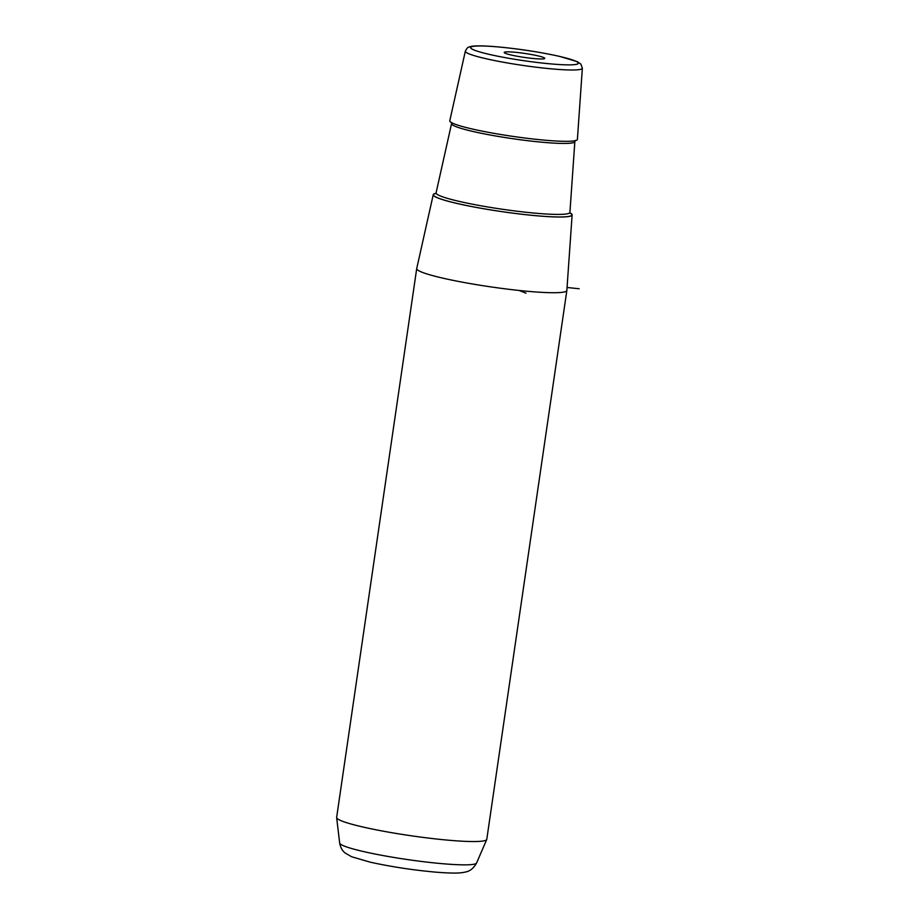 <?xml version="1.0" encoding="UTF-8"?>
<svg xmlns="http://www.w3.org/2000/svg" width="919" height="919" viewBox="0 0 919 919"><rect width="100%" height="100%" fill="white"/><g stroke="black" fill="none" stroke-linecap="round" stroke-linejoin="round"><path stroke-width="1.38" d="M544.599 58.575A20.505 1.999 8.3 0 0 544.634 58.552A20.505 1.999 8.3 0 0 526.897 53.761A20.505 1.999 8.3 0 0 504.347 52.245A20.505 1.999 8.3 0 0 504.267 52.659A20.505 1.999 8.3 0 0 524.048 57.369A20.505 1.999 8.3 0 0 544.599 58.575M569.952 212.84A70.177 6.847 -171.7 0 1 572.123 214.92A70.177 6.847 -171.7 0 1 531.825 215.322A70.177 6.847 -171.7 0 1 458.064 203.696A70.177 6.847 -171.7 0 1 433.251 194.656A70.177 6.847 -171.7 0 1 435.928 193.289M572.123 214.92L566.851 290.438A75.863 7.398 -171.7 0 1 566.851 290.496A75.863 7.398 -171.7 0 1 523.037 290.863A75.863 7.398 -171.7 0 1 443.555 278.308A75.863 7.398 -171.7 0 1 416.709 268.589A75.863 7.398 -171.7 0 1 416.721 268.543L433.251 194.656M416.709 268.589L336.641 817.416A75.863 7.398 8.3 0 0 336.641 817.611A75.863 7.398 8.3 0 0 363.487 827.134A75.863 7.398 8.3 0 0 442.073 839.598A75.863 7.398 8.3 0 0 486.725 839.506A75.863 7.398 8.3 0 0 486.783 839.323L566.851 290.496M577.396 139.389A64.479 6.295 -171.7 0 1 540.361 139.768A64.479 6.295 -171.7 0 1 472.584 129.074A64.479 6.295 -171.7 0 1 449.782 120.768L465.347 51.154A59.126 5.767 -171.7 0 0 486.266 58.77A59.126 5.767 -171.7 0 0 548.402 68.569A59.126 5.767 -171.7 0 0 582.359 68.224L577.396 139.389M567.057 287.486L579.165 288.761M519.155 290.461L526.001 293.195M559.051 56.3A54.393 5.307 8.3 0 0 483.222 46.007A54.393 5.307 8.3 0 0 489.896 54.531A54.393 5.307 8.3 0 0 565.736 64.824A54.393 5.307 8.3 0 0 559.051 56.3M476.582 862.998C473.641 868.306 469.827 871.338 465.14 872.085C459.994 873.303 453.343 873.441 437.157 872.269C413.975 870.236 391.678 866.87 370.254 862.183L351.598 856.749L345.222 853.062C342.339 850.868 340.489 847.525 339.662 843.022A69.201 6.755 8.3 0 0 364.154 851.706A69.201 6.755 8.3 0 0 435.847 863.079A69.201 6.755 8.3 0 0 476.582 862.998L486.725 839.506M435.882 193.358A69.993 6.835 8.3 0 0 458.179 203.696A69.993 6.835 8.3 0 0 539.258 215.976A69.993 6.835 8.3 0 0 569.975 212.921M436.215 193.461L435.583 193.702L436.077 192.864A67.627 6.605 8.3 0 0 460.005 201.571A67.627 6.605 8.3 0 0 531.09 212.783A67.627 6.605 8.3 0 0 569.918 212.392L570.159 213.334M569.918 212.392L574.857 141.572A62.297 6.077 -171.7 0 1 539.085 141.94A62.297 6.077 -171.7 0 1 473.607 131.612A62.297 6.077 -171.7 0 1 451.574 123.594L436.077 192.864M582.359 68.224L580.923 64.158L577.247 61.642L559.43 56.346C537.879 51.648 515.731 48.351 492.986 46.478C479.373 45.502 471.332 45.732 468.874 47.145C467.989 47.007 466.806 48.339 465.347 51.154M339.662 843.022L336.641 817.611M451.344 122.319L451.574 123.594M574.857 141.572L575.443 140.423"/></g></svg>
